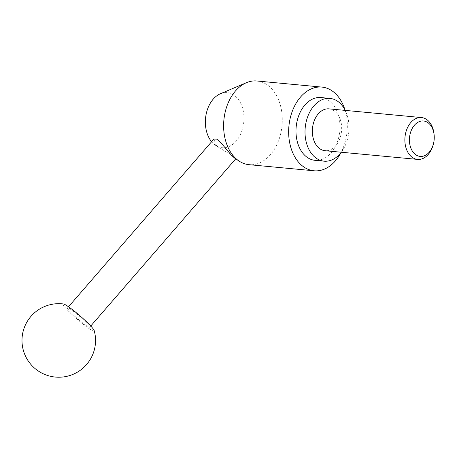 <?xml version="1.0" encoding="UTF-8"?>
<svg xmlns="http://www.w3.org/2000/svg" width="457" height="457" viewBox="0 0 457 457"><rect width="100%" height="100%" fill="white"/><g stroke="black" fill="none" stroke-linecap="round" stroke-linejoin="round"><path stroke-width="0.34" stroke-dasharray="2.29 1.71" d="M220.36 93.765A27.654 19.211 -84.6 0 1 236.623 97.392A27.654 19.211 -84.6 0 1 240.799 133.69A27.654 19.211 -84.6 0 1 215.515 145.32A27.654 19.211 -84.6 0 1 212.699 142.961A27.654 19.211 -84.6 0 1 211.608 141.744M256.88 80.986A42.033 29.197 -84.6 0 1 271.132 88.201A42.033 29.197 -84.6 0 1 279.952 136.512A42.033 29.197 -84.6 0 1 249.019 164.68M234.687 158.133L235.938 158.596L232.562 155.397L219.68 148.102L216.012 145.137L213.933 139.059M320.928 97.558A31.522 21.896 -84.6 0 1 331.616 102.968A31.522 21.896 -84.6 0 1 338.231 139.196A31.522 21.896 -84.6 0 1 315.033 160.327M328.977 108.863A21.016 14.601 -84.6 0 1 336.101 112.473A21.016 14.601 -84.6 0 1 340.511 136.626A21.016 14.601 -84.6 0 1 325.047 150.713M86.344 322.631A14.71 1.565 -139.1 0 0 74.714 312.302A14.71 1.565 -139.1 0 0 67.505 307.915A14.71 1.565 -139.1 0 0 70.892 312.479A14.71 1.565 -139.1 0 0 82.523 322.808A14.71 1.565 -139.1 0 0 89.732 327.195A14.71 1.565 -139.1 0 0 86.344 322.631M63.489 303.974A20.594 2.194 -139.1 0 0 67.807 310.452A20.594 2.194 -139.1 0 0 85.23 325.795A20.594 2.194 -139.1 0 0 94.205 330.611M434.07 134.364A21.016 14.601 -84.6 0 1 433.053 145.235M341.299 152.238A31.522 21.896 95.4 0 0 345.229 110.394M344.972 109.897A42.033 29.197 -84.6 0 1 340.956 152.678M215.515 145.32L219.68 148.102M68.51 306.761L67.505 307.915M90.737 326.035L89.732 327.195"/><path stroke-width="0.69" d="M340.956 152.678A42.033 29.197 -84.6 0 1 314.05 170.787L249.019 164.68A42.033 29.197 -84.6 0 1 239.051 161.053A42.033 29.197 -84.6 0 1 234.767 157.465A42.033 29.197 -84.6 0 1 224.336 116.455A42.033 29.197 -84.6 0 1 246.414 82.694A42.033 29.197 -84.6 0 1 256.88 80.986L321.911 87.093A42.033 29.197 -84.6 0 1 336.163 94.313A42.033 29.197 -84.6 0 1 344.972 109.897M68.51 306.761L213.933 139.059L216.875 139.156L221.382 143.315L231.459 155.289L234.687 158.133L239.051 161.053M314.05 170.787A42.033 29.197 -84.6 0 1 299.798 163.572A42.033 29.197 -84.6 0 1 290.978 115.267A42.033 29.197 -84.6 0 1 321.911 87.093M345.229 110.394A31.522 21.896 95.4 0 0 340.648 103.819A31.522 21.896 95.4 0 0 329.96 98.404A31.522 21.896 95.4 0 0 306.761 119.534A31.522 21.896 95.4 0 0 313.376 155.763A31.522 21.896 95.4 0 0 324.064 161.172A31.522 21.896 95.4 0 0 341.299 152.238M324.064 161.172L315.033 160.327A31.522 21.896 -84.6 0 1 304.345 154.912A31.522 21.896 -84.6 0 1 297.73 118.683A31.522 21.896 -84.6 0 1 320.928 97.558L329.96 98.404M433.287 144.412L433.053 145.235A21.016 14.601 -84.6 0 1 417.561 159.402A21.016 14.601 -84.6 0 1 410.437 155.797A21.016 14.601 -84.6 0 1 406.027 131.639A21.016 14.601 -84.6 0 1 421.491 117.558A21.016 14.601 -84.6 0 1 428.615 121.162A21.016 14.601 -84.6 0 1 434.07 134.364L434.15 135.209A17.794 12.362 -84.6 0 1 433.287 144.412A17.794 12.362 -84.6 0 1 414.139 153.358A17.794 12.362 -84.6 0 1 412.088 128.685A17.794 12.362 -84.6 0 1 429.529 124.036A17.794 12.362 -84.6 0 1 434.15 135.209M417.561 159.402L325.047 150.713A21.016 14.601 -84.6 0 1 317.923 147.103A21.016 14.601 -84.6 0 1 313.508 122.95A21.016 14.601 -84.6 0 1 328.977 108.863L421.491 117.558M89.429 324.659A20.594 2.194 -139.1 0 0 63.489 303.974A36.777 36.777 0 0 0 32.413 366.097A36.777 36.777 0 0 0 94.205 330.611A20.594 2.194 -139.1 0 0 89.429 324.659M211.608 141.744A27.654 19.211 -84.6 0 1 206.004 114.97A27.654 19.211 -84.6 0 1 220.36 93.765L246.414 82.694M235.732 158.83L90.737 326.035"/></g></svg>
